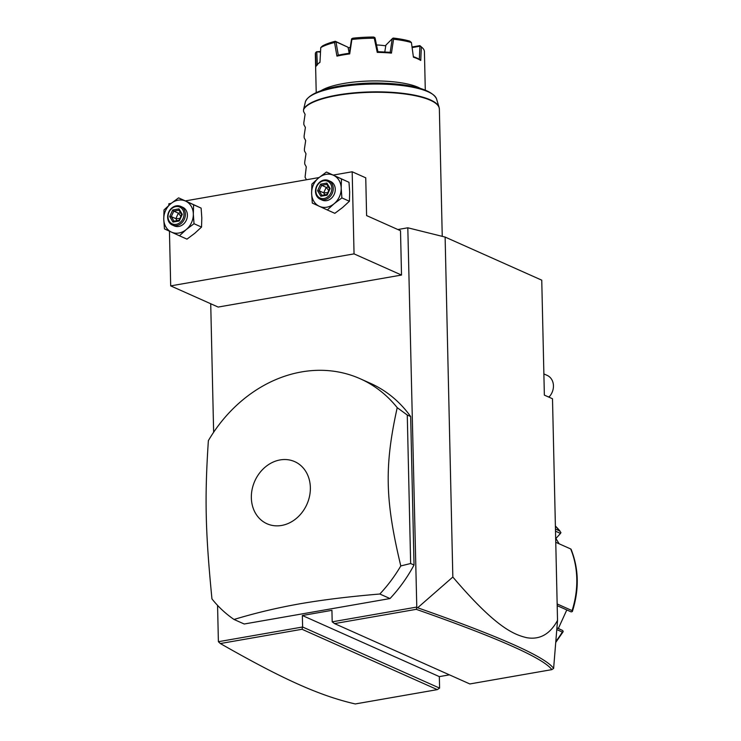 <?xml version="1.0" encoding="UTF-8"?>
<svg xmlns="http://www.w3.org/2000/svg" width="741" height="741" viewBox="0 0 741 741"><rect width="100%" height="100%" fill="white"/><g stroke="black" fill="none" stroke-linecap="round" stroke-linejoin="round"><path stroke-width="1.11" d="M397.852 229.534L407.809 227.793L445.119 237.064L541.754 280.172L544.357 395.12L552.499 398.751L557.528 620.384L553.62 668.391L551.85 669.632C543.338 658.147 498.137 638.047 416.238 609.334L334.552 623.598L469.831 683.952L551.85 669.632M407.809 227.793L416.803 607.713L417.655 607.777L452.834 577.035L445.119 237.064M449.435 674.847L439.33 676.616L439.589 688.111L302.615 626.997L218.391 641.706L217.567 605.378M213.64 432.262L210.722 303.745M416.414 607.129L332.19 621.838L331.931 610.334L302.356 615.502L302.615 626.997L302.022 629.276L220.336 643.54C280.506 677.83 318.232 695.484 355.282 703.95L437.301 689.63L302.022 629.276M400.51 230.72L401.511 275.05L218.16 307.061L170.689 285.887L354.05 253.876L352.179 171.773L365.748 177.821L366.6 215.585L400.51 230.72M234.026 619.467L244.197 624.005L390.007 598.552A136.381 114.401 -66 0 0 414.034 565.022L410.662 416.544A136.381 114.401 -66 0 0 370.324 383.273L360.154 378.734A136.381 114.401 -66 0 0 301.606 371.917A136.381 114.401 -66 0 0 208.369 440.636C204.581 497.711 205.35 531.529 211.954 598.904A136.381 114.401 -66 0 0 234.026 619.467C255.33 613.011 277.384 607.768 300.216 603.739C323.178 599.775 349.715 596.533 379.837 594.013A136.381 114.401 -66 0 0 400.798 565.939L410.644 563.512L407.272 415.025L397.213 407.661A136.381 114.401 -66 0 0 360.154 378.734M220.336 643.54L218.391 641.706M452.834 577.035C495.47 627.043 513.281 634.481 526.731 637.695C539.763 639.955 550.035 634.185 557.528 620.384M332.19 621.838L334.552 623.598M439.33 676.616L302.356 615.502M439.589 688.111L437.301 689.63M416.803 607.713L416.238 609.334M553.62 668.391C545.256 656.813 499.934 636.602 417.655 607.777M555.454 529.037L560.011 531.075A85.243 71.497 -66 0 0 555.389 526.036M557.158 603.952L572.08 610.612A85.243 71.497 -66 0 0 570.681 548.942L555.75 542.292M555.889 641.41A85.243 71.497 -66 0 0 562.308 632.054L556.824 629.6M555.5 531.195L560.502 533.427L560.946 532.557L555.38 525.953M562.308 632.054L563.188 631.582L562.308 632.054M556.954 627.868L562.697 630.508L563.188 631.582M562.697 630.508L556.945 627.942M557.195 605.656L571.191 611.899L572.321 611.557L572.08 610.612L572.321 611.557M560.502 533.427L555.593 538.837M566.8 609.945L558.343 628.498M555.907 538.494L559.149 543.801M548.562 397L549.655 396.333A13.634 11.439 -66 0 0 553.444 385.783A13.634 11.439 -66 0 0 547.164 375.391L543.875 373.927M401.511 275.05L354.05 253.876M170.689 285.887L169.448 231.192M168.865 205.35L168.828 203.784L171.208 203.367M185.389 200.894L319.075 177.553M333.255 175.071L352.179 171.773M341.888 197.903L349.409 201.256L349.669 191.993L348.983 182.295L326.457 172.042L318.695 177.859L311.887 184.101L311.618 193.373L312.313 203.071L327.318 209.962L334.126 203.719L341.888 197.903L341.193 188.214L341.462 178.942L348.983 182.295M327.318 209.962L334.839 213.325L342.601 207.508L349.409 201.256M341.462 178.942L326.457 172.042M341.193 188.214A17.052 14.301 -66 0 0 333.478 175.274A17.052 14.301 -66 0 0 318.695 177.859A17.052 14.301 -66 0 0 311.618 193.373A17.052 14.301 -66 0 0 319.343 206.304A17.052 14.301 -66 0 0 334.126 203.719A17.052 14.301 -66 0 0 341.193 188.214M328.541 180.545L330.579 181.452A10.226 8.577 114 0 1 335.043 191.799A10.226 8.577 114 0 1 326.633 200.644A10.226 8.577 114 0 1 322.242 200.135L320.205 199.227A10.226 8.577 114 0 1 315.74 188.881A10.226 8.577 114 0 1 324.15 180.026A10.226 8.577 -66 0 1 328.541 180.545A10.226 8.577 -66 0 1 333.015 190.891A10.226 8.577 -66 0 1 324.595 199.737A10.226 8.577 114 0 1 320.205 199.227M324.067 198.523A9.207 7.725 114 0 1 315.879 191.048A9.207 7.725 114 0 1 323.669 180.785A9.207 7.725 -66 0 1 331.848 188.26A9.207 7.725 -66 0 1 324.067 198.523M320.862 196.254L327.151 195.161L330.153 188.557L326.874 183.055L320.584 184.157L317.574 190.752L320.862 196.254L321.696 195.365L326.994 194.448M327.151 195.161L327.124 194.475L327.151 195.161M317.574 190.752L319.149 190.808L321.853 195.346M320.584 184.157L321.65 185.306L319.149 190.808L323.715 192.845L327.763 192.669M326.874 183.055L326.753 184.259L329.523 188.89M330.153 188.557L329.625 188.974L330.153 188.557M324.891 194.809L323.715 192.845L326.216 187.343L328.745 190.511M328.365 186.964L326.216 187.343L321.65 185.306L326.837 184.398M194.022 223.717L201.543 227.079L201.802 217.808L201.117 208.11L194.086 204.877L178.59 197.856L170.828 203.673L164.02 209.925L163.761 219.188L164.446 228.886L179.452 235.786L186.26 229.534L194.022 223.717L193.327 214.029L193.596 204.757L201.117 208.11M179.452 235.786L186.973 239.139L194.735 233.322L201.543 227.079M193.596 204.757L178.59 197.856M193.327 214.029A17.052 14.301 -66 0 0 185.611 201.098A17.052 14.301 -66 0 0 170.828 203.673A17.052 14.301 -66 0 0 163.761 219.188A17.052 14.301 -66 0 0 171.477 232.118A17.052 14.301 -66 0 0 186.26 229.534A17.052 14.301 -66 0 0 193.327 214.029M180.674 206.359L182.712 207.267A10.226 8.577 114 0 1 187.177 217.613A10.226 8.577 114 0 1 178.766 226.459A10.226 8.577 114 0 1 174.376 225.949L172.338 225.042A10.226 8.577 114 0 1 167.874 214.695A10.226 8.577 114 0 1 176.284 205.85A10.226 8.577 -66 0 1 180.674 206.359A10.226 8.577 -66 0 1 185.148 216.705A10.226 8.577 -66 0 1 176.729 225.551A10.226 8.577 114 0 1 172.338 225.042M176.201 224.338A9.207 7.725 114 0 1 168.012 216.863A9.207 7.725 114 0 1 175.802 206.609A9.207 7.725 -66 0 1 183.981 214.075A9.207 7.725 -66 0 1 176.201 224.338M172.996 222.068L179.285 220.975L182.295 214.371L179.007 208.879L172.718 209.972L169.708 216.576L172.996 222.068L173.829 221.189L179.127 220.262M179.285 220.975L179.257 220.29L179.285 220.975M169.708 216.576L171.282 216.622L173.987 221.161M172.718 209.972L173.783 211.12L171.282 216.622L175.849 218.66L179.896 218.484M179.007 208.879L178.887 210.074L181.656 214.705M182.295 214.371L181.767 214.788L182.295 214.371M177.025 220.633L175.849 218.66L178.349 213.158L180.878 216.326M180.508 212.778L178.349 213.158L173.783 211.12L178.97 210.212M390.007 598.552L379.837 594.013M410.662 416.544L407.272 415.025M414.034 565.022L410.644 563.512M400.798 565.939C385.061 500.147 384.292 466.33 397.213 407.661M281.589 525.462A34.021 28.538 -66 0 0 310.359 487.541A34.021 28.538 -66 0 0 280.107 459.929A34.021 28.538 -66 0 0 251.347 497.85A34.021 28.538 -66 0 0 281.589 525.462M442.247 236.351L439.357 109.029A68.191 18.256 178.7 0 0 337.285 95.45A68.191 18.256 178.7 0 0 303.523 109.761L303.569 111.511L305.088 114.299L303.819 122.691L303.866 124.655L305.394 127.443L304.116 135.825L304.162 137.789L305.69 140.577L304.412 148.96L304.458 150.923L305.987 153.711L304.718 162.103L304.755 164.057L306.283 166.845L305.06 177.201L306.441 179.757M303.523 109.761L305.422 101.712M350.734 84.567A52.852 14.144 -1.3 0 1 390.433 83.668M321.224 90.569A54.556 14.607 -1.3 0 1 343.722 83.483A54.556 14.607 -1.3 0 1 420.184 88.318M349.706 53.908L349.391 53.25A53.528 14.329 -1.3 0 0 338.118 55.223L336.933 56.131A54.556 14.607 -1.3 0 1 343.074 54.908A54.556 14.607 -1.3 0 1 349.706 53.908L351.882 39.477A54.556 14.607 178.7 0 1 374.27 38.236L375.048 37.884L377.91 51.713M425.288 90.032L424.417 51.648A54.556 14.607 178.7 0 0 422.175 47.637A54.556 14.607 178.7 0 0 421.36 46.979L420.74 60.456A54.556 14.607 178.7 0 0 413.422 57.187L411.422 42.552A54.556 14.607 178.7 0 0 393.564 39.227L391.452 53.111A54.556 14.607 178.7 0 0 377.243 52.379L374.27 38.236M336.933 56.131L334.543 42.506A54.556 14.607 178.7 0 0 320.751 47.581L319.964 62.374A54.556 14.607 178.7 0 0 317.713 64.143A54.556 14.607 178.7 0 0 316.111 66.264L315.518 52.852A54.556 14.607 178.7 0 0 315.342 54.121L316.212 92.505M413.348 56.64A53.528 14.329 -1.3 0 1 419.489 59.419L420.74 60.456M377.243 52.379L377.808 51.675L390.35 52.324L391.452 53.111M317.713 64.143L319.982 62.105M412.042 46.989L419.851 45.627L421.36 46.979M419.851 45.627A52.852 14.144 -1.3 0 1 420.508 46.164L422.175 47.637M412.126 47.581L419.915 46.22L419.332 59.41M411.422 42.552L409.819 41.153A52.852 14.144 -1.3 0 0 393.156 38.05L392.554 38.486L393.564 39.227M384.801 51.926L385.866 45.173L392.211 38.773L390.192 52.342M374.807 37.578L373.677 37.05A52.852 14.144 -1.3 0 0 352.799 38.208L351.577 38.865L351.882 39.477M351.577 38.865L349.335 53.296M334.543 42.506L335.627 41.644L348.048 47.267L349.206 53.278M338.294 55.223L335.988 41.894M335.627 41.644L335.293 41.264A52.852 14.144 -1.3 0 0 322.428 45.998L320.751 47.581M315.518 52.852L316.5 51.768L320.492 52.139M317.352 65.069L316.778 51.944M316.5 51.768L320.529 51.5M335.293 41.264L348.048 47.267M348.335 47.961A28.64 7.669 -1.3 0 1 350.197 47.396M376.521 44.96A28.64 7.669 -1.3 0 1 385.69 45.831M303.569 109.362A68.135 18.238 -1.3 0 1 372.584 91.884A68.135 18.238 -1.3 0 1 439.07 107.25L439.357 109.029M439.07 107.25L436.542 98.924A65.792 17.608 178.7 0 0 370.778 84.113A65.792 17.608 178.7 0 0 305.394 101.804M563.086 631.804L555.815 642.336M571.042 549.174C578.841 568.708 579.295 589.428 572.413 611.353M326.929 194.494L329.513 188.816M179.063 220.309L181.647 214.631M436.542 98.924C426.094 76.101 314.805 78.833 305.403 101.767"/></g></svg>
